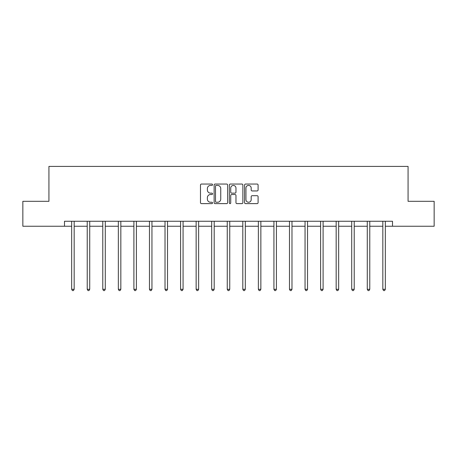 <?xml version="1.0" encoding="UTF-8"?>
<svg xmlns="http://www.w3.org/2000/svg" width="457" height="457" viewBox="0 0 457 457"><rect width="100%" height="100%" fill="white"/><g stroke="black" fill="none" stroke-linecap="round" stroke-linejoin="round"><path stroke-width="0.69" d="M212.545 184.731A0.685 0.685 0 0 0 211.859 184.045L201.457 184.045A0.977 0.977 0 0 0 200.48 185.022L200.48 202.645A0.977 0.977 0 0 0 201.457 203.622L211.859 203.622A0.685 0.685 0 0 0 212.545 202.937A0.685 0.685 0 0 0 211.859 202.251L210.511 202.251A3.13 3.13 0 0 1 207.381 199.121L207.381 197.653A3.13 3.13 0 0 1 210.511 194.516L211.859 194.516A0.685 0.685 0 0 0 212.545 193.831A0.685 0.685 0 0 0 211.859 193.145L210.511 193.145A3.13 3.13 0 0 1 207.381 190.015L207.381 188.547A3.13 3.13 0 0 1 210.511 185.416L211.859 185.416A0.685 0.685 0 0 0 212.545 184.731M257.108 190.946A0.977 0.977 0 0 0 258.091 189.963L258.091 185.022A0.977 0.977 0 0 0 257.108 184.045L245.558 184.045A0.977 0.977 0 0 0 244.581 185.022L244.581 202.645A0.977 0.977 0 0 0 245.558 203.622L257.108 203.622A0.977 0.977 0 0 0 258.091 202.645L258.091 196.67A0.977 0.977 0 0 0 257.108 195.693L252.167 195.693A0.977 0.977 0 0 0 251.184 196.67L251.184 199.635A2.616 2.616 0 0 1 248.568 202.251A2.616 2.616 0 0 1 245.952 199.635L245.952 188.033A2.616 2.616 0 0 1 248.568 185.416A2.616 2.616 0 0 1 251.184 188.033L251.184 189.963A0.977 0.977 0 0 0 252.167 190.946L257.108 190.946M64.488 226.244L22.85 226.244L22.85 201.314L48.928 201.314L48.928 166.405L408.072 166.405L408.072 201.314L434.15 201.314L434.15 226.244L392.512 226.244L392.512 221.257L64.488 221.257L64.488 226.244L71.669 226.244M227.643 185.022A0.977 0.977 0 0 0 226.666 184.045L215.116 184.045A0.977 0.977 0 0 0 214.133 185.022L214.133 202.645A0.977 0.977 0 0 0 215.116 203.622L226.666 203.622A0.977 0.977 0 0 0 227.643 202.645L227.643 185.022M230.334 184.045L241.884 184.045A0.977 0.977 0 0 1 242.867 185.022L242.867 202.645A0.977 0.977 0 0 1 241.884 203.622L236.943 203.622A0.977 0.977 0 0 1 235.966 202.645L235.966 195.499A0.977 0.977 0 0 0 234.984 194.516L231.705 194.516A0.977 0.977 0 0 0 230.728 195.499L230.728 202.937A0.685 0.685 0 0 1 230.042 203.622A0.685 0.685 0 0 1 229.357 202.937L229.357 185.022A0.977 0.977 0 0 1 230.334 184.045M74.165 226.244L87.23 226.244M89.721 226.244L102.785 226.244M105.281 226.244L118.346 226.244M120.837 226.244L133.901 226.244M136.397 226.244L149.462 226.244M151.953 226.244L165.017 226.244M167.513 226.244L180.578 226.244M183.074 226.244L196.139 226.244M198.629 226.244L211.694 226.244M214.19 226.244L227.255 226.244M229.745 226.244L242.81 226.244M245.306 226.244L258.371 226.244M260.861 226.244L273.926 226.244M276.422 226.244L289.487 226.244M291.983 226.244L305.048 226.244M307.538 226.244L320.603 226.244M323.099 226.244L336.163 226.244M338.654 226.244L351.719 226.244M354.215 226.244L367.279 226.244M369.77 226.244L382.835 226.244M385.331 226.244L392.512 226.244M216.19 185.416A0.685 0.685 0 0 0 215.504 186.102L215.504 201.566A0.685 0.685 0 0 0 216.19 202.251L217.612 202.251A3.13 3.13 0 0 0 220.742 199.121L220.742 188.547A3.13 3.13 0 0 0 217.612 185.416L216.19 185.416M235.966 188.084A2.616 2.616 0 0 0 233.344 185.462A2.616 2.616 0 0 0 230.728 188.084L230.728 192.168A0.977 0.977 0 0 0 231.705 193.145L234.984 193.145A0.977 0.977 0 0 0 235.966 192.168L235.966 188.084M74.291 221.257L74.234 221.405A1 1 0 0 0 74.165 221.776L74.165 289.298L71.669 289.298L71.669 221.776A1 1 0 0 0 71.595 221.405L71.538 221.257M74.165 289.298L73.417 290.595L72.417 290.595L71.669 289.298M89.852 221.257L89.795 221.405A1 1 0 0 0 89.721 221.776L89.721 289.298L87.23 289.298L87.23 221.776A1 1 0 0 0 87.156 221.405L87.098 221.257M89.721 289.298L88.972 290.595L87.978 290.595L87.23 289.298M105.413 221.257L105.35 221.405A1 1 0 0 0 105.281 221.776L105.281 289.298L102.785 289.298L102.785 221.776A1 1 0 0 0 102.716 221.405L102.654 221.257M105.281 289.298L104.533 290.595L103.533 290.595L102.785 289.298M120.968 221.257L120.911 221.405A1 1 0 0 0 120.837 221.776L120.837 289.298L118.346 289.298L118.346 221.776A1 1 0 0 0 118.272 221.405L118.214 221.257M120.837 289.298L120.088 290.595L119.094 290.595L118.346 289.298M136.529 221.257L136.466 221.405A1 1 0 0 0 136.397 221.776L136.397 289.298L133.901 289.298L133.901 221.776A1 1 0 0 0 133.832 221.405L133.77 221.257M136.397 289.298L135.649 290.595L134.649 290.595L133.901 289.298M152.084 221.257L152.027 221.405A1 1 0 0 0 151.953 221.776L151.953 289.298L149.462 289.298L149.462 221.776A1 1 0 0 0 149.388 221.405L149.33 221.257M151.953 289.298L151.204 290.595L150.21 290.595L149.462 289.298M167.645 221.257L167.588 221.405A1 1 0 0 0 167.513 221.776L167.513 289.298L165.017 289.298L165.017 221.776A1 1 0 0 0 164.948 221.405L164.891 221.257M167.513 289.298L166.765 290.595L165.765 290.595L165.017 289.298M183.2 221.257L183.143 221.405A1 1 0 0 0 183.074 221.776L183.074 289.298L180.578 289.298L180.578 221.776A1 1 0 0 0 180.504 221.405L180.446 221.257M183.074 289.298L182.326 290.595L181.326 290.595L180.578 289.298M198.761 221.257L198.704 221.405A1 1 0 0 0 198.629 221.776L198.629 289.298L196.139 289.298L196.139 221.776A1 1 0 0 0 196.064 221.405L196.007 221.257M198.629 289.298L197.881 290.595L196.887 290.595L196.139 289.298M214.322 221.257L214.259 221.405A1 1 0 0 0 214.19 221.776L214.19 289.298L211.694 289.298L211.694 221.776A1 1 0 0 0 211.625 221.405L211.562 221.257M214.19 289.298L213.442 290.595L212.442 290.595L211.694 289.298M229.877 221.257L229.82 221.405A1 1 0 0 0 229.745 221.776L229.745 289.298L227.255 289.298L227.255 221.776A1 1 0 0 0 227.18 221.405L227.123 221.257M229.745 289.298L228.997 290.595L228.003 290.595L227.255 289.298M245.438 221.257L245.375 221.405A1 1 0 0 0 245.306 221.776L245.306 289.298L242.81 289.298L242.81 221.776A1 1 0 0 0 242.741 221.405L242.678 221.257M245.306 289.298L244.558 290.595L243.558 290.595L242.81 289.298M260.993 221.257L260.936 221.405A1 1 0 0 0 260.861 221.776L260.861 289.298L258.371 289.298L258.371 221.776A1 1 0 0 0 258.296 221.405L258.239 221.257M260.861 289.298L260.113 290.595L259.119 290.595L258.371 289.298M276.554 221.257L276.496 221.405A1 1 0 0 0 276.422 221.776L276.422 289.298L273.926 289.298L273.926 221.776A1 1 0 0 0 273.857 221.405L273.8 221.257M276.422 289.298L275.674 290.595L274.674 290.595L273.926 289.298M292.109 221.257L292.052 221.405A1 1 0 0 0 291.983 221.776L291.983 289.298L289.487 289.298L289.487 221.776A1 1 0 0 0 289.412 221.405L289.355 221.257M291.983 289.298L291.235 290.595L290.235 290.595L289.487 289.298M307.67 221.257L307.612 221.405A1 1 0 0 0 307.538 221.776L307.538 289.298L305.048 289.298L305.048 221.776A1 1 0 0 0 304.973 221.405L304.916 221.257M307.538 289.298L306.79 290.595L305.796 290.595L305.048 289.298M323.23 221.257L323.168 221.405A1 1 0 0 0 323.099 221.776L323.099 289.298L320.603 289.298L320.603 221.776A1 1 0 0 0 320.534 221.405L320.471 221.257M323.099 289.298L322.351 290.595L321.351 290.595L320.603 289.298M338.786 221.257L338.728 221.405A1 1 0 0 0 338.654 221.776L338.654 289.298L336.163 289.298L336.163 221.776A1 1 0 0 0 336.089 221.405L336.032 221.257M338.654 289.298L337.906 290.595L336.912 290.595L336.163 289.298M354.346 221.257L354.284 221.405A1 1 0 0 0 354.215 221.776L354.215 289.298L351.719 289.298L351.719 221.776A1 1 0 0 0 351.65 221.405L351.587 221.257M354.215 289.298L353.467 290.595L352.467 290.595L351.719 289.298M369.902 221.257L369.844 221.405A1 1 0 0 0 369.77 221.776L369.77 289.298L367.279 289.298L367.279 221.776A1 1 0 0 0 367.205 221.405L367.148 221.257M369.77 289.298L369.022 290.595L368.028 290.595L367.279 289.298M385.462 221.257L385.405 221.405A1 1 0 0 0 385.331 221.776L385.331 289.298L382.835 289.298L382.835 221.776A1 1 0 0 0 382.766 221.405L382.709 221.257M385.331 289.298L384.583 290.595L383.583 290.595L382.835 289.298"/></g></svg>
